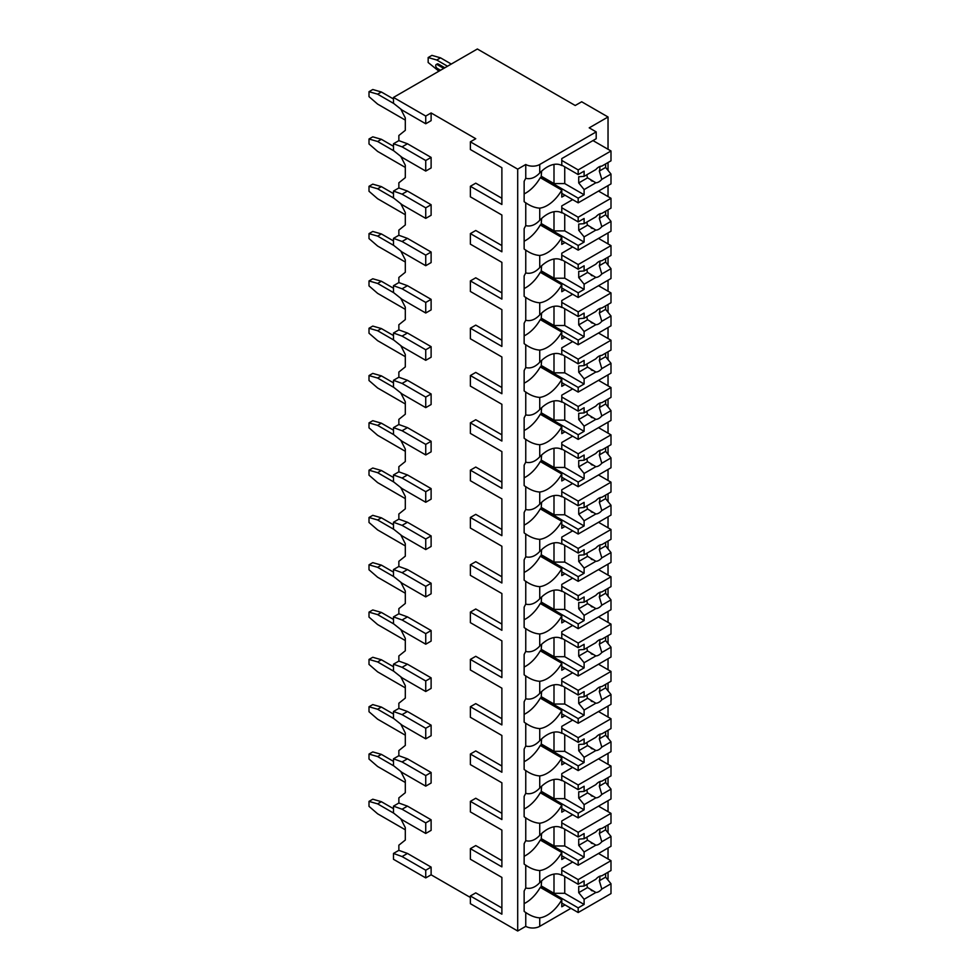 <?xml version="1.0" encoding="UTF-8"?>
<svg xmlns="http://www.w3.org/2000/svg" width="980" height="980" viewBox="0 0 980 980"><rect width="100%" height="100%" fill="white"/><g stroke="black" fill="none" stroke-linecap="round" stroke-linejoin="round"><path stroke-width="1.47" d="M608.029 149.279L608.029 116.988L581.679 101.773L575.223 105.497L477.358 49L393.482 97.424L393.482 103.267L402.082 110.091L425.737 123.762L431.114 120.65L431.114 112.957L475.753 138.719L470.376 141.831L470.376 149.524L501.883 167.715L501.883 198.266L475.753 183.174L470.376 186.286L470.376 196.833L501.883 215.024L501.883 245.576L475.753 230.496L470.376 233.595L470.376 244.155L501.883 262.346L501.883 292.898L475.753 277.805L470.376 280.905L470.376 291.464L501.883 309.656L501.883 340.207L475.753 325.115L470.376 328.227L470.376 338.774L501.883 356.965L501.883 387.517L475.753 372.425L470.376 375.536L470.376 386.096L501.883 404.287L501.883 434.826L475.753 419.746L470.376 422.846L470.376 433.405L501.883 451.596L501.883 482.148L475.753 467.056L470.376 470.167L470.376 480.715L501.883 498.906L501.883 529.457L475.753 514.365L470.376 517.477L470.376 528.036L501.883 546.227L501.883 576.767L475.753 561.687L470.376 564.786L470.376 575.346L501.883 593.537L501.883 624.089L475.753 608.997L470.376 612.096L470.376 622.655L501.883 640.846L501.883 671.398L475.753 656.306L470.376 659.418L470.376 669.965L501.883 688.168L501.883 718.708L475.753 703.628L470.376 706.727L470.376 717.287L501.883 735.478L501.883 766.029L475.753 750.937L470.376 754.037L470.376 764.596L501.883 782.787L501.883 813.339L475.753 798.247L470.376 801.358L470.376 811.906L501.883 830.097L501.883 860.648L475.753 845.569L470.376 848.668L470.376 859.227L501.883 877.419L501.883 907.97L475.753 892.878L470.376 895.977L470.376 903.683L517.697 931L525.758 926.345A9.886 5.709 0 0 0 539.735 926.345L570.923 908.338M607.331 879.256L608.029 878.84L608.029 872.225M425.737 877.909L425.737 870.216L402.082 856.557L393.482 853.445L393.482 859.289L425.737 877.909L431.114 874.809L470.376 897.472M501.883 877.419L501.883 914.169L470.376 895.977M501.883 830.097L501.883 866.859L470.376 848.668M501.883 782.787L501.883 819.55L470.376 801.358M501.883 735.478L501.883 772.228L470.376 754.037M501.883 688.168L501.883 724.918L470.376 706.727M501.883 640.846L501.883 677.609L470.376 659.418M501.883 593.537L501.883 630.299L470.376 612.096M501.883 546.227L501.883 582.977L470.376 564.786M501.883 498.906L501.883 535.668L470.376 517.477M501.883 451.596L501.883 488.359L470.376 470.167M501.883 404.287L501.883 441.037L470.376 422.846M501.883 356.965L501.883 393.727L470.376 375.536M501.883 309.656L501.883 346.418L470.376 328.227M501.883 262.346L501.883 299.096L470.376 280.905M501.883 215.024L501.883 251.787L470.376 233.595M501.883 167.715L501.883 204.477L470.376 186.286M470.376 141.831L517.697 169.148L525.758 164.493A9.886 5.709 0 0 0 539.735 164.493L596.195 131.896L589.213 127.853L608.029 116.988M517.697 931L517.697 169.148M393.482 853.445L398.86 850.346L398.86 845.189L405.304 840.044L405.304 827.622L400.771 818.753M425.737 833.453L425.737 822.906L402.082 809.235L393.482 806.136L393.482 812.971L402.082 819.795L425.737 833.453L431.114 830.354L431.114 819.795L407.46 806.136L398.86 803.037L398.86 797.879L405.304 792.722L405.304 780.301L400.771 771.444M425.737 786.144L425.737 775.584L402.082 761.926L393.482 758.826L393.482 765.649L402.082 772.485L425.737 786.144L431.114 783.032L431.114 772.485L407.46 758.826L398.86 755.715L398.86 750.57L405.304 745.413L405.304 732.991L400.771 724.122M425.737 738.834L425.737 728.275L402.082 714.616L393.482 711.505L393.482 718.34L402.082 725.176L425.737 738.834L431.114 735.723L431.114 725.163L407.46 711.505L398.86 708.405L398.86 703.248L405.304 698.103L405.304 685.682L400.771 676.812M425.737 691.513L425.737 680.965L402.082 667.307L393.482 664.195L393.482 671.03L402.082 677.854L425.737 691.513L431.114 688.413L431.114 677.854L407.46 664.195L398.86 661.096L398.86 655.939L405.304 650.781L405.304 638.372L400.771 629.503M425.737 644.203L425.737 633.644L402.082 619.985L393.482 616.885L393.482 623.709L402.082 630.544L425.737 644.203L431.114 641.104L431.114 630.544L407.46 616.885L398.86 613.774L398.86 608.629L405.304 603.472L405.304 591.05L400.771 582.194M425.737 596.894L425.737 586.334L402.082 572.675L393.482 569.564L393.482 576.399L402.082 583.235L425.737 596.894L431.114 593.782L431.114 583.235L407.46 569.564L398.86 566.465L398.86 561.307L405.304 556.162L405.304 543.741L400.771 534.872M425.737 549.572L425.737 539.024L402.082 525.366L393.482 522.254L393.482 529.09L402.082 535.913L425.737 549.572L431.114 546.473L431.114 535.913L407.46 522.254L398.86 519.155L398.86 513.998L405.304 508.841L405.304 496.431L400.771 487.562M425.737 502.262L425.737 491.703L402.082 478.044L393.482 474.945L393.482 481.768L402.082 488.604L425.737 502.262L431.114 499.163L431.114 488.604L407.46 474.945L398.86 471.833L398.86 466.688L405.304 461.531L405.304 449.11L400.771 440.253M425.737 454.953L425.737 444.393L402.082 430.735L393.482 427.635L393.482 434.459L402.082 441.294L425.737 454.953L431.114 451.841L431.114 441.294L407.46 427.635L398.86 424.524L398.86 419.366L405.304 414.221L405.304 401.8L400.771 392.931M425.737 407.631L425.737 397.084L402.082 383.425L393.482 380.313L393.482 387.149L402.082 393.972L425.737 407.631L431.114 404.532L431.114 393.972L407.46 380.313L398.86 377.214L398.86 372.057L405.304 366.9L405.304 354.49L400.771 345.622M425.737 360.322L425.737 349.762L402.082 336.103L393.482 333.004L393.482 339.827L402.082 346.663L425.737 360.322L431.114 357.222L431.114 346.663L407.46 333.004L398.86 329.905L398.86 324.748L405.304 319.59L405.304 307.169L400.771 298.312M425.737 313.012L425.737 302.453L402.082 288.794L393.482 285.695L393.482 292.518L402.082 299.353L425.737 313.012L431.114 309.901L431.114 299.353L407.46 285.695L398.86 282.583L398.86 277.438L405.304 272.281L405.304 259.859L400.771 250.99M425.737 265.703L425.737 255.143L402.082 241.484L393.482 238.373L393.482 245.208L402.082 252.032L425.737 265.703L431.114 262.591L431.114 252.032L407.46 238.373L398.86 235.274L398.86 230.116L405.304 224.959L405.304 212.55L400.771 203.681M425.737 218.381L425.737 207.834L402.082 194.163L393.482 191.063L393.482 197.899L402.082 204.722L425.737 218.381L431.114 215.282L431.114 204.722L407.46 191.063L398.86 187.964L398.86 182.807L405.304 177.65L405.304 165.228L400.771 156.371M425.737 171.071L425.737 160.512L402.082 146.853L393.482 143.754L393.482 150.577L402.082 157.413L425.737 171.071L431.114 167.96L431.114 157.413L407.46 143.754L398.86 140.642L398.86 135.497L405.304 130.34L405.304 117.919L400.771 109.05M431.114 874.809L431.114 867.104L407.46 853.445L398.86 850.346M608.029 858.97L608.029 847.982M608.029 832.804L608.029 824.915M608.029 811.661L608.029 800.672M608.029 785.482L608.029 777.606M608.029 764.351L608.029 753.363M608.029 738.173L608.029 730.284M608.029 717.029L608.029 706.041M608.029 690.863L608.029 682.974M608.029 669.72L608.029 658.732M608.029 643.554L608.029 635.665M608.029 622.41L608.029 611.422M608.029 596.232L608.029 588.343M608.029 575.101L608.029 564.1M608.029 548.923L608.029 541.034M608.029 527.779L608.029 516.791M608.029 501.613L608.029 493.724M608.029 480.47L608.029 469.481M608.029 454.291L608.029 446.402M608.029 433.16L608.029 422.16M608.029 406.982L608.029 399.093M608.029 385.838L608.029 374.85M608.029 359.672L608.029 351.783M608.029 338.529L608.029 327.541M608.029 312.351L608.029 304.462M608.029 291.219L608.029 280.231M608.029 265.041L608.029 257.152M608.029 243.898L608.029 232.909M608.029 217.732L608.029 209.843M608.029 196.588L608.029 185.6M608.029 170.41L608.029 162.533M525.758 164.493L525.758 178.311C530.584 179.499 535.252 177.711 539.735 172.982A28.898 16.684 120 0 1 561.712 165.534A28.898 16.684 120 0 1 561.785 165.583L561.785 158.589L596.195 138.719L596.195 131.896M565.007 195.228L561.785 197.09L561.785 190.096L540.274 177.674A28.898 16.684 120 0 1 524.141 193.905M525.758 178.311A28.898 16.684 120 0 0 524.141 181.361L524.141 201.635A28.898 16.684 120 0 0 525.758 202.823L525.758 225.621C530.584 226.809 535.252 225.032 539.735 220.292A28.898 16.684 120 0 1 561.712 212.856A28.898 16.684 120 0 1 561.785 212.893L561.785 205.898L572.651 199.626M539.735 220.292L539.735 208.152A28.898 16.684 120 0 0 561.785 190.096M525.758 225.621A28.898 16.684 120 0 0 524.141 228.671L524.141 248.945A28.898 16.684 120 0 0 525.758 250.133L525.758 272.93C530.584 274.118 535.252 272.342 539.735 267.601A28.898 16.684 120 0 1 561.712 260.166A28.898 16.684 120 0 1 561.785 260.202L561.785 253.22L572.651 246.948M539.735 267.601L539.735 255.462A28.898 16.684 120 0 0 561.785 237.405L540.274 224.984A28.898 16.684 120 0 1 524.141 241.215M565.007 242.538L561.785 244.4L561.785 237.405M525.758 272.93A28.898 16.684 120 0 0 524.141 275.993L524.141 296.254A28.898 16.684 120 0 0 525.758 297.454L525.758 320.252C530.584 321.428 535.252 319.651 539.735 314.923A28.898 16.684 120 0 1 561.712 307.475A28.898 16.684 120 0 1 561.785 307.524L561.785 300.529L572.651 294.257M539.735 314.923L539.735 302.783A28.898 16.684 120 0 0 561.785 284.714L540.274 272.305A28.898 16.684 120 0 1 524.141 288.536M565.007 289.847L561.785 291.709L561.785 284.714M525.758 320.252A28.898 16.684 120 0 0 524.141 323.302L524.141 343.576A28.898 16.684 120 0 0 525.758 344.764L525.758 367.561C530.584 368.75 535.252 366.973 539.735 362.233A28.898 16.684 120 0 1 561.712 354.797A28.898 16.684 120 0 1 561.785 354.834L561.785 347.839L572.651 341.567M539.735 362.233L539.735 350.093A28.898 16.684 120 0 0 561.785 332.036L540.274 319.615A28.898 16.684 120 0 1 524.141 335.846M565.007 337.157L561.785 339.031L561.785 332.036M525.758 367.561A28.898 16.684 120 0 0 524.141 370.612L524.141 390.885A28.898 16.684 120 0 0 525.758 392.074L525.758 414.871C530.584 416.059 535.252 414.283 539.735 409.542A28.898 16.684 120 0 1 561.712 402.106A28.898 16.684 120 0 1 561.785 402.143L561.785 395.161L572.651 388.889M539.735 409.542L539.735 397.402A28.898 16.684 120 0 0 561.785 379.346L540.274 366.924A28.898 16.684 120 0 1 524.141 383.156M565.007 384.479L561.785 386.341L561.785 379.346M525.758 414.871A28.898 16.684 120 0 0 524.141 417.933L524.141 438.195A28.898 16.684 120 0 0 525.758 439.383L525.758 462.193C530.584 463.369 535.252 461.592 539.735 456.852A28.898 16.684 120 0 1 561.712 449.416A28.898 16.684 120 0 1 561.785 449.465L561.785 442.47L572.651 436.198M539.735 456.852L539.735 444.724A28.898 16.684 120 0 0 561.785 426.655L540.274 414.246A28.898 16.684 120 0 1 524.141 430.477M565.007 431.788L561.785 433.65L561.785 426.655M525.758 462.193A28.898 16.684 120 0 0 524.141 465.243L524.141 485.517A28.898 16.684 120 0 0 525.758 486.705L525.758 509.502C530.584 510.69 535.252 508.914 539.735 504.173A28.898 16.684 120 0 1 561.712 496.738A28.898 16.684 120 0 1 561.785 496.774L561.785 489.78L572.651 483.507M539.735 504.173L539.735 492.034A28.898 16.684 120 0 0 561.785 473.977L540.274 461.555A28.898 16.684 120 0 1 524.141 477.787M565.007 479.098L561.785 480.96L561.785 473.977M525.758 509.502A28.898 16.684 120 0 0 524.141 512.552L524.141 532.826A28.898 16.684 120 0 0 525.758 534.014L525.758 556.812C530.584 558 535.252 556.224 539.735 551.483A28.898 16.684 120 0 1 561.712 544.047A28.898 16.684 120 0 1 561.785 544.084L561.785 537.101L572.651 530.829M539.735 551.483L539.735 539.343A28.898 16.684 120 0 0 561.785 521.287L540.274 508.865A28.898 16.684 120 0 1 524.141 525.096M565.007 526.419L561.785 528.281L561.785 521.287M525.758 556.812A28.898 16.684 120 0 0 524.141 559.862L524.141 580.135A28.898 16.684 120 0 0 525.758 581.324L525.758 604.133C530.584 605.309 535.252 603.533 539.735 598.792A28.898 16.684 120 0 1 561.712 591.357A28.898 16.684 120 0 1 561.785 591.405L561.785 584.411L572.651 578.139M539.735 598.792L539.735 586.665A28.898 16.684 120 0 0 561.785 568.596L540.274 556.187A28.898 16.684 120 0 1 524.141 572.418M565.007 573.729L561.785 575.591L561.785 568.596M525.758 604.133A28.898 16.684 120 0 0 524.141 607.184L524.141 627.457A28.898 16.684 120 0 0 525.758 628.645L525.758 651.443C530.584 652.631 535.252 650.855 539.735 646.114A28.898 16.684 120 0 1 561.712 638.678A28.898 16.684 120 0 1 561.785 638.715L561.785 631.72L572.651 625.448M539.735 646.114L539.735 633.974A28.898 16.684 120 0 0 561.785 615.918L540.274 603.496A28.898 16.684 120 0 1 524.141 619.727M565.007 621.038L561.785 622.9L561.785 615.918M525.758 651.443A28.898 16.684 120 0 0 524.141 654.493L524.141 674.767A28.898 16.684 120 0 0 525.758 675.955L525.758 698.752C530.584 699.941 535.252 698.164 539.735 693.423A28.898 16.684 120 0 1 561.712 685.988A28.898 16.684 120 0 1 561.785 686.024L561.785 679.03L572.651 672.77M539.735 693.423L539.735 681.284A28.898 16.684 120 0 0 561.785 663.227L540.274 650.806A28.898 16.684 120 0 1 524.141 667.037M565.007 668.36L561.785 670.222L561.785 663.227M525.758 698.752A28.898 16.684 120 0 0 524.141 701.803L524.141 722.076A28.898 16.684 120 0 0 525.758 723.264L525.758 746.074C530.584 747.25 535.252 745.474 539.735 740.733A28.898 16.684 120 0 1 561.712 733.297A28.898 16.684 120 0 1 561.785 733.346L561.785 726.352L572.651 720.08M539.735 740.733L539.735 728.606A28.898 16.684 120 0 0 561.785 710.537L540.274 698.128A28.898 16.684 120 0 1 524.141 714.359M565.007 715.67L561.785 717.532L561.785 710.537M525.758 746.074A28.898 16.684 120 0 0 524.141 749.124L524.141 769.398A28.898 16.684 120 0 0 525.758 770.586L525.758 793.384C530.584 794.572 535.252 792.783 539.735 788.055A28.898 16.684 120 0 1 561.712 780.607A28.898 16.684 120 0 1 561.785 780.656L561.785 773.661L572.651 767.389M539.735 788.055L539.735 775.915A28.898 16.684 120 0 0 561.785 757.859L540.274 745.437A28.898 16.684 120 0 1 524.141 761.668M565.007 762.979L561.785 764.841L561.785 757.859M525.758 793.384A28.898 16.684 120 0 0 524.141 796.434L524.141 816.708A28.898 16.684 120 0 0 525.758 817.896L525.758 840.693C530.584 841.881 535.252 840.105 539.735 835.364A28.898 16.684 120 0 1 561.712 827.929A28.898 16.684 120 0 1 561.785 827.965L561.785 820.971L572.651 814.698M539.735 835.364L539.735 823.225A28.898 16.684 120 0 0 561.785 805.168L540.274 792.747A28.898 16.684 120 0 1 524.141 808.978M565.007 810.301L561.785 812.163L561.785 805.168M525.758 926.345L525.758 912.527A28.898 16.684 120 0 1 524.141 911.327L524.141 891.065A28.898 16.684 120 0 1 525.758 888.003C530.584 889.191 535.252 887.414 539.735 882.674A28.898 16.684 120 0 1 561.712 875.238A28.898 16.684 120 0 1 561.785 875.275L561.785 868.292L572.651 862.02M539.735 882.674L539.735 870.546A28.898 16.684 120 0 0 561.785 852.478L540.274 840.056A28.898 16.684 120 0 1 524.141 856.287M565.007 857.61L561.785 859.472L561.785 852.478M565.007 904.92L561.785 906.782L561.785 899.787L540.274 887.378A28.898 16.684 120 0 1 524.141 903.609M539.735 926.345L539.735 917.856A28.898 16.684 120 0 0 561.785 899.787M541.621 171.145L541.082 178.139M539.735 208.152C535.252 207.895 530.584 206.119 525.758 202.823L526.37 203.179M525.758 840.693A28.898 16.684 120 0 0 524.141 843.743L524.141 864.017A28.898 16.684 120 0 0 525.758 865.205L525.758 888.003M539.735 255.462C535.252 255.204 530.584 253.428 525.758 250.133L526.37 250.488M539.735 302.783C535.252 302.526 530.584 300.738 525.758 297.454L526.37 297.81M539.735 350.093C535.252 349.836 530.584 348.059 525.758 344.764L526.37 345.119M539.735 397.402C535.252 397.145 530.584 395.369 525.758 392.074L526.37 392.429M539.735 444.724C535.252 444.454 530.584 442.678 525.758 439.383L526.37 439.738M539.735 492.034C535.252 491.776 530.584 490 525.758 486.705L526.37 487.06M539.735 539.343C535.252 539.086 530.584 537.31 525.758 534.014L526.37 534.37M539.735 586.665C535.252 586.395 530.584 584.619 525.758 581.324L526.37 581.679M539.735 633.974C535.252 633.717 530.584 631.941 525.758 628.645L526.37 629.001M539.735 681.284C535.252 681.027 530.584 679.25 525.758 675.955L526.37 676.31M539.735 728.606C535.252 728.336 530.584 726.56 525.758 723.264L526.37 723.62M539.735 775.915C535.252 775.658 530.584 773.882 525.758 770.586L526.37 770.942M539.735 823.225C535.252 822.967 530.584 821.191 525.758 817.896L526.37 818.251M539.735 870.546C535.252 870.277 530.584 868.501 525.758 865.205L526.37 865.561M539.735 917.856C535.252 917.598 530.584 915.81 525.758 912.527L526.37 912.882M393.482 97.424L425.737 116.056L431.114 112.957M425.737 123.762L425.737 116.056M425.737 160.512L431.114 157.413M425.737 207.834L431.114 204.722M425.737 255.143L431.114 252.032M425.737 302.453L431.114 299.353M425.737 349.762L431.114 346.663M425.737 397.084L431.114 393.972M425.737 444.393L431.114 441.294M425.737 491.703L431.114 488.604M425.737 539.024L431.114 535.913M425.737 586.334L431.114 583.235M425.737 633.644L431.114 630.544M425.737 680.965L431.114 677.854M425.737 728.275L431.114 725.163M425.737 775.584L431.114 772.485M425.737 822.906L431.114 819.795M425.737 870.216L431.114 867.104M393.482 143.754L398.86 140.642M393.482 191.063L398.86 187.964M393.482 238.373L398.86 235.274M393.482 285.695L398.86 282.583M393.482 333.004L398.86 329.905M393.482 380.313L398.86 377.214M393.482 427.635L398.86 424.524M393.482 474.945L398.86 471.833M393.482 522.254L398.86 519.155M393.482 569.564L398.86 566.465M393.482 616.885L398.86 613.774M393.482 664.195L398.86 661.096M393.482 711.505L398.86 708.405M393.482 758.826L398.86 755.715M393.482 806.136L398.86 803.037M447.517 66.236L436.762 60.025L428.162 57.538L431.923 55.37L440.535 57.845L451.278 64.055M436.762 60.025L440.535 57.845M438.918 71.197L428.162 62.5L428.162 57.538M438.379 64.055A2.279 1.323 -120 0 0 437.239 63.945L436.161 64.57A2.279 1.323 60 0 1 437.301 64.68L438.379 64.055L444.834 67.779M405.304 120.099L377.619 104.101L369.007 96.653L369.007 91.691L372.78 89.511L381.379 91.998L393.482 98.98M393.764 103.5L377.619 94.166L381.379 91.998M377.619 94.166L369.007 91.691M440.535 70.266L437.301 68.404A2.279 1.323 60 0 1 435.818 66.395A2.279 1.323 60 0 1 436.161 64.57M443.756 68.404L437.301 64.68M405.304 167.409L377.619 151.422L369.007 143.962L369.007 139.001L372.78 136.833L381.379 139.307L393.482 146.302M393.764 150.81L377.619 141.488L381.379 139.307M377.619 141.488L369.007 139.001M402.082 146.853L407.46 143.754M402.082 194.163L407.46 191.063M405.304 214.718L377.619 198.732L369.007 191.284L369.007 186.31L372.78 184.142L381.379 186.629L393.482 193.611M393.764 198.119L377.619 188.797L381.379 186.629M377.619 188.797L369.007 186.31M402.082 241.484L407.46 238.373M405.304 262.028L377.619 246.041L369.007 238.593L369.007 233.632L372.78 231.452L381.379 233.938L393.482 240.921M393.764 245.441L377.619 236.107L381.379 233.938M377.619 236.107L369.007 233.632M402.082 288.794L407.46 285.695M405.304 309.349L377.619 293.363L369.007 285.903L369.007 280.942L372.78 278.773L381.379 281.248L393.482 288.23M393.764 292.75L377.619 283.428L381.379 281.248M377.619 283.428L369.007 280.942M402.082 336.103L407.46 333.004M405.304 356.659L377.619 340.673L369.007 333.224L369.007 328.251L372.78 326.083L381.379 328.57L393.482 335.552M393.764 340.06L377.619 330.738L381.379 328.57M377.619 330.738L369.007 328.251M402.082 383.425L407.46 380.313M405.304 403.968L377.619 387.982L369.007 380.534L369.007 375.573L372.78 373.392L381.379 375.879L393.482 382.862M393.764 387.37L377.619 378.047L381.379 375.879M377.619 378.047L369.007 375.573M402.082 430.735L407.46 427.635M405.304 451.29L377.619 435.304L369.007 427.844L369.007 422.882L372.78 420.702L381.379 423.189L393.482 430.171M393.764 434.691L377.619 425.369L381.379 423.189M377.619 425.369L369.007 422.882M402.082 478.044L407.46 474.945M405.304 498.6L377.619 482.613L369.007 475.165L369.007 470.192L372.78 468.024L381.379 470.498L393.482 477.493M393.764 482.001L377.619 472.679L381.379 470.498M377.619 472.679L369.007 470.192M402.082 525.366L407.46 522.254M405.304 545.909L377.619 529.923L369.007 522.475L369.007 517.501L372.78 515.333L381.379 517.82L393.482 524.802M393.764 529.31L377.619 519.988L381.379 517.82M377.619 519.988L369.007 517.501M402.082 572.675L407.46 569.564M405.304 593.231L377.619 577.232L369.007 569.784L369.007 564.823L372.78 562.643L381.379 565.129L393.482 572.112M393.764 576.632L377.619 567.31L381.379 565.129M377.619 567.31L369.007 564.823M402.082 619.985L407.46 616.885M405.304 640.54L377.619 624.554L369.007 617.106L369.007 612.133L372.78 609.964L381.379 612.439L393.482 619.434M393.764 623.942L377.619 614.619L381.379 612.439M377.619 614.619L369.007 612.133M402.082 667.307L407.46 664.195M405.304 687.85L377.619 671.864L369.007 664.416L369.007 659.442L372.78 657.274L381.379 659.761L393.482 666.743M393.764 671.251L377.619 661.929L381.379 659.761M377.619 661.929L369.007 659.442M402.082 714.616L407.46 711.505M405.304 735.172L377.619 719.173L369.007 711.725L369.007 706.764L372.78 704.583L381.379 707.07L393.482 714.053M393.764 718.573L377.619 709.238L381.379 707.07M377.619 709.238L369.007 706.764M402.082 761.926L407.46 758.826M405.304 782.481L377.619 766.495L369.007 759.035L369.007 754.073L372.78 751.905L381.379 754.38L393.482 761.374M393.764 765.882L377.619 756.56L381.379 754.38M377.619 756.56L369.007 754.073M402.082 809.235L407.46 806.136M402.082 856.557L407.46 853.445M405.304 829.791L377.619 813.804L369.007 806.356L369.007 801.383L372.78 799.215L381.379 801.701L393.482 808.684M393.764 813.192L377.619 803.87L381.379 801.701M377.619 803.87L369.007 801.383M541.621 218.467L541.082 225.449M561.785 212.427L578.188 221.897L584.105 218.479L584.105 223.661L595.865 216.862A9.126 5.268 120 0 1 598.829 214.314A9.126 5.268 120 0 1 601.806 213.432L610.993 208.128L610.993 198.291L578.188 217.229L578.188 221.897M561.785 207.76L578.188 217.229M541.082 224.065L578.188 245.49L578.188 250.145L610.993 231.207L610.993 221.37L605.615 214.755L599.319 218.381A9.126 5.268 120 0 0 599.834 213.824M561.785 240.676L578.188 250.145M578.188 245.49L584.105 242.072L584.105 236.891L595.865 230.092A9.126 5.268 120 0 0 598.829 229.222A9.126 5.268 120 0 0 601.806 226.674L610.993 221.37M584.105 236.891L578.727 230.275L578.727 224.065L584.105 223.661M587.02 221.97A9.126 5.268 120 0 0 587.596 225.155L578.727 230.275M587.596 225.155L595.865 230.092M601.806 226.674L599.319 218.381M584.105 242.072L564.737 230.888L553.994 230.888L541.621 223.758M564.737 214.13L564.737 230.888M553.994 211.717L553.994 230.888M605.615 214.755L605.615 211.239M598.51 191.088L610.993 198.291M541.621 265.776L541.082 272.771M561.785 259.737L578.188 269.206L584.105 265.788L584.105 270.97L595.865 264.171A9.126 5.268 120 0 1 598.829 261.623A9.126 5.268 120 0 1 601.806 260.754L610.993 255.449L610.993 245.613L578.188 264.551L578.188 269.206M561.785 255.082L578.188 264.551M541.082 271.374L578.188 292.8L578.188 297.454L610.993 278.516L610.993 268.679L605.615 262.064L599.319 265.69A9.126 5.268 120 0 0 599.834 261.146M561.785 287.985L578.188 297.454M578.188 292.8L584.105 289.382L584.105 284.2L595.865 277.414A9.126 5.268 120 0 0 598.829 276.532A9.126 5.268 120 0 0 601.806 273.983L610.993 268.679M584.105 284.2L578.727 277.585L578.727 271.374L584.105 270.97M587.02 269.292A9.126 5.268 120 0 0 587.596 272.464L578.727 277.585M587.596 272.464L595.865 277.414M601.806 273.983L599.319 265.69M584.105 289.382L564.737 278.21L553.994 278.21L541.621 271.068M564.737 261.44L564.737 278.21M553.994 259.026L553.994 278.21M605.615 262.064L605.615 258.549M598.51 238.41L610.993 245.613M541.621 313.086L541.082 320.08M561.785 307.046L578.188 316.516L584.105 313.098L584.105 318.28L595.865 311.493A9.126 5.268 120 0 1 598.829 308.945A9.126 5.268 120 0 1 601.806 308.063L610.993 302.759L610.993 292.922L578.188 311.861L578.188 316.516M561.785 302.391L578.188 311.861M541.082 318.696L578.188 340.109L578.188 344.764L610.993 325.826L610.993 315.989L605.615 309.374L599.319 313.012A9.126 5.268 120 0 0 599.834 308.455M561.785 335.295L578.188 344.764M578.188 340.109L584.105 336.691L584.105 331.522L595.865 324.723A9.126 5.268 120 0 0 598.829 323.841A9.126 5.268 120 0 0 601.806 321.293L610.993 315.989M584.105 331.522L578.727 324.895L578.727 318.696L584.105 318.28M587.02 316.601A9.126 5.268 120 0 0 587.596 319.774L578.727 324.895M587.596 319.774L595.865 324.723M601.806 321.293L599.319 313.012M584.105 336.691L564.737 325.519L553.994 325.519L541.621 318.377M564.737 308.761L564.737 325.519M553.994 306.348L553.994 325.519M605.615 309.374L605.615 305.858M598.51 285.719L610.993 292.922M541.621 360.407L541.082 367.39M561.785 354.356L578.188 363.825L584.105 360.42L584.105 365.601L595.865 358.803A9.126 5.268 120 0 1 598.829 356.255A9.126 5.268 120 0 1 601.806 355.373L610.993 350.068L610.993 340.232L578.188 359.17L578.188 363.825M561.785 349.701L578.188 359.17M541.082 366.005L578.188 387.431L578.188 392.086L610.993 373.147L610.993 363.31L605.615 356.696L599.319 360.322A9.126 5.268 120 0 0 599.834 355.765M561.785 382.616L578.188 392.086M578.188 387.431L584.105 384.013L584.105 378.831L595.865 372.033A9.126 5.268 120 0 0 598.829 371.163A9.126 5.268 120 0 0 601.806 368.615L610.993 363.31M584.105 378.831L578.727 372.216L578.727 366.005L584.105 365.601M587.02 363.911A9.126 5.268 120 0 0 587.596 367.096L578.727 372.216M587.596 367.096L595.865 372.033M601.806 368.615L599.319 360.322M584.105 384.013L564.737 372.829L553.994 372.829L541.621 365.699M564.737 356.071L564.737 372.829M553.994 353.658L553.994 372.829M605.615 356.696L605.615 353.18M598.51 333.029L610.993 340.232M541.621 407.717L541.082 414.712M561.785 401.678L578.188 411.147L584.105 407.729L584.105 412.911L595.865 406.112A9.126 5.268 120 0 1 598.829 403.564A9.126 5.268 120 0 1 601.806 402.694L610.993 397.39L610.993 387.553L578.188 406.492L578.188 411.147M561.785 397.023L578.188 406.492M541.082 413.315L578.188 434.74L578.188 439.395L610.993 420.457L610.993 410.62L605.615 404.005L599.319 407.631A9.126 5.268 120 0 0 599.834 403.086M561.785 429.926L578.188 439.395M578.188 434.74L584.105 431.323L584.105 426.141L595.865 419.354A9.126 5.268 120 0 0 598.829 418.472A9.126 5.268 120 0 0 601.806 415.924L610.993 410.62M584.105 426.141L578.727 419.526L578.727 413.315L584.105 412.911M587.02 411.233A9.126 5.268 120 0 0 587.596 414.405L578.727 419.526M587.596 414.405L595.865 419.354M601.806 415.924L599.319 407.631M584.105 431.323L564.737 420.151L553.994 420.151L541.621 413.009M564.737 403.38L564.737 420.151M553.994 400.967L553.994 420.151M605.615 404.005L605.615 400.489M598.51 380.35L610.993 387.553M541.621 455.026L541.082 462.021M561.785 448.987L578.188 458.456L584.105 455.038L584.105 460.22L595.865 453.434A9.126 5.268 120 0 1 598.829 450.886A9.126 5.268 120 0 1 601.806 450.004L610.993 444.7L610.993 434.863L578.188 453.801L578.188 458.456M561.785 444.332L578.188 453.801M541.082 460.625L578.188 482.05L578.188 486.705L610.993 467.766L610.993 457.93L605.615 451.315L599.319 454.941A9.126 5.268 120 0 0 599.834 450.396M561.785 477.236L578.188 486.705M578.188 482.05L584.105 478.632L584.105 473.463L595.865 466.664A9.126 5.268 120 0 0 598.829 465.782A9.126 5.268 120 0 0 601.806 463.234L610.993 457.93M584.105 473.463L578.727 466.835L578.727 460.625L584.105 460.22M587.02 458.542A9.126 5.268 120 0 0 587.596 461.715L578.727 466.835M587.596 461.715L595.865 466.664M601.806 463.234L599.319 454.941M584.105 478.632L564.737 467.46L553.994 467.46L541.621 460.318M564.737 450.69L564.737 467.46M553.994 448.289L553.994 467.46M605.615 451.315L605.615 447.799M598.51 427.66L610.993 434.863M541.621 502.348L541.082 509.331M561.785 496.297L578.188 505.766L584.105 502.36L584.105 507.53L595.865 500.743A9.126 5.268 120 0 1 598.829 498.195A9.126 5.268 120 0 1 601.806 497.313L610.993 492.009L610.993 482.172L578.188 501.111L578.188 505.766M561.785 491.642L578.188 501.111M541.082 507.946L578.188 529.359L578.188 534.027L610.993 515.088L610.993 505.251L605.615 498.636L599.319 502.262A9.126 5.268 120 0 0 599.834 497.705M561.785 524.557L578.188 534.027M578.188 529.359L584.105 525.954L584.105 520.772L595.865 513.973A9.126 5.268 120 0 0 598.829 513.091A9.126 5.268 120 0 0 601.806 510.555L610.993 505.251M584.105 520.772L578.727 514.157L578.727 507.946L584.105 507.53M587.02 505.852A9.126 5.268 120 0 0 587.596 509.037L578.727 514.157M587.596 509.037L595.865 513.973M601.806 510.555L599.319 502.262M584.105 525.954L564.737 514.77L553.994 514.77L541.621 507.628M564.737 498.012L564.737 514.77M553.994 495.598L553.994 514.77M605.615 498.636L605.615 495.121M598.51 474.969L610.993 482.172M541.621 549.658L541.082 556.652M561.785 543.618L578.188 553.088L584.105 549.67L584.105 554.851L595.865 548.053A9.126 5.268 120 0 1 598.829 545.505A9.126 5.268 120 0 1 601.806 544.635L610.993 539.331L610.993 529.494L578.188 548.433L578.188 553.088M561.785 538.963L578.188 548.433M541.082 555.256L578.188 576.681L578.188 581.336L610.993 562.398L610.993 552.561L605.615 545.946L599.319 549.572A9.126 5.268 120 0 0 599.834 545.027M561.785 571.867L578.188 581.336M578.188 576.681L584.105 573.263L584.105 568.082L595.865 561.295A9.126 5.268 120 0 0 598.829 560.413A9.126 5.268 120 0 0 601.806 557.865L610.993 552.561M584.105 568.082L578.727 561.466L578.727 555.256L584.105 554.851M587.02 553.161A9.126 5.268 120 0 0 587.596 556.346L578.727 561.466M587.596 556.346L595.865 561.295M601.806 557.865L599.319 549.572M584.105 573.263L564.737 562.091L553.994 562.091L541.621 554.95M564.737 545.321L564.737 562.091M553.994 542.908L553.994 562.091M605.615 545.946L605.615 542.43M598.51 522.291L610.993 529.494M541.621 596.967L541.082 603.962M561.785 590.928L578.188 600.397L584.105 596.979L584.105 602.161L595.865 595.362A9.126 5.268 120 0 1 598.829 592.827A9.126 5.268 120 0 1 601.806 591.945L610.993 586.64L610.993 576.804L578.188 595.742L578.188 600.397M561.785 586.273L578.188 595.742M541.082 602.565L578.188 623.99L578.188 628.645L610.993 609.707L610.993 599.87L605.615 593.255L599.319 596.881A9.126 5.268 120 0 0 599.834 592.337M561.785 619.176L578.188 628.645M578.188 623.99L584.105 620.573L584.105 615.391L595.865 608.605A9.126 5.268 120 0 0 598.829 607.723A9.126 5.268 120 0 0 601.806 605.174L610.993 599.87M584.105 615.391L578.727 608.776L578.727 602.565L584.105 602.161M587.02 600.483A9.126 5.268 120 0 0 587.596 603.655L578.727 608.776M587.596 603.655L595.865 608.605M601.806 605.174L599.319 596.881M584.105 620.573L564.737 609.401L553.994 609.401L541.621 602.259M564.737 592.63L564.737 609.401M553.994 590.217L553.994 609.401M605.615 593.255L605.615 589.74M598.51 569.601L610.993 576.804M541.621 644.277L541.082 651.271M561.785 638.237L578.188 647.707L584.105 644.301L584.105 649.471L595.865 642.684A9.126 5.268 120 0 1 598.829 640.136A9.126 5.268 120 0 1 601.806 639.254L610.993 633.95L610.993 624.113L578.188 643.052L578.188 647.707M561.785 633.582L578.188 643.052M541.082 649.887L578.188 671.3L578.188 675.967L610.993 657.029L610.993 647.192L605.615 640.565L599.319 644.203A9.126 5.268 120 0 0 599.834 639.646M561.785 666.498L578.188 675.967M578.188 671.3L584.105 667.895L584.105 662.713L595.865 655.914A9.126 5.268 120 0 0 598.829 655.032A9.126 5.268 120 0 0 601.806 652.496L610.993 647.192M584.105 662.713L578.727 656.098L578.727 649.887L584.105 649.471M587.02 647.792A9.126 5.268 120 0 0 587.596 650.977L578.727 656.098M587.596 650.977L595.865 655.914M601.806 652.496L599.319 644.203M584.105 667.895L564.737 656.71L553.994 656.71L541.621 649.569M564.737 639.952L564.737 656.71M553.994 637.539L553.994 656.71M605.615 640.565L605.615 637.061M598.51 616.91L610.993 624.113M541.621 691.598L541.082 698.593M561.785 685.559L578.188 695.028L584.105 691.611L584.105 696.792L595.865 689.994A9.126 5.268 120 0 1 598.829 687.446A9.126 5.268 120 0 1 601.806 686.576L610.993 681.272L610.993 671.435L578.188 690.361L578.188 695.028M561.785 680.904L578.188 690.361M541.082 697.197L578.188 718.622L578.188 723.277L610.993 704.338L610.993 694.502L605.615 687.886L599.319 691.513A9.126 5.268 120 0 0 599.834 686.968M561.785 713.808L578.188 723.277M578.188 718.622L584.105 715.204L584.105 710.022L595.865 703.223A9.126 5.268 120 0 0 598.829 702.354A9.126 5.268 120 0 0 601.806 699.806L610.993 694.502M584.105 710.022L578.727 703.407L578.727 697.197L584.105 696.792M587.02 695.102A9.126 5.268 120 0 0 587.596 698.287L578.727 703.407M587.596 698.287L595.865 703.223M601.806 699.806L599.319 691.513M584.105 715.204L564.737 704.032L553.994 704.032L541.621 696.89M564.737 687.262L564.737 704.032M553.994 684.848L553.994 704.032M605.615 687.886L605.615 684.371M598.51 664.232L610.993 671.435M541.621 738.908L541.082 745.903M561.785 732.869L578.188 742.338L584.105 738.92L584.105 744.102L595.865 737.303A9.126 5.268 120 0 1 598.829 734.767A9.126 5.268 120 0 1 601.806 733.885L610.993 728.581L610.993 718.744L578.188 737.683L578.188 742.338M561.785 728.214L578.188 737.683M541.082 744.506L578.188 765.931L578.188 770.586L610.993 751.648L610.993 741.811L605.615 735.196L599.319 738.822A9.126 5.268 120 0 0 599.834 734.277M561.785 761.117L578.188 770.586M578.188 765.931L584.105 762.514L584.105 757.332L595.865 750.545A9.126 5.268 120 0 0 598.829 749.663A9.126 5.268 120 0 0 601.806 747.115L610.993 741.811M584.105 757.332L578.727 750.717L578.727 744.506L584.105 744.102M587.02 742.423A9.126 5.268 120 0 0 587.596 745.596L578.727 750.717M587.596 745.596L595.865 750.545M601.806 747.115L599.319 738.822M584.105 762.514L564.737 751.342L553.994 751.342L541.621 744.2M564.737 734.571L564.737 751.342M553.994 732.158L553.994 751.342M605.615 735.196L605.615 731.68M598.51 711.541L610.993 718.744M541.621 786.217L541.082 793.212M561.785 780.178L578.188 789.647L584.105 786.23L584.105 791.411L595.865 784.625A9.126 5.268 120 0 1 598.829 782.077A9.126 5.268 120 0 1 601.806 781.195L610.993 775.891L610.993 766.054L578.188 784.992L578.188 789.647M561.785 775.523L578.188 784.992M541.082 791.828L578.188 813.241L578.188 817.896L610.993 798.97L610.993 789.133L605.615 782.505L599.319 786.144A9.126 5.268 120 0 0 599.834 781.587M561.785 808.439L578.188 817.896M578.188 813.241L584.105 809.835L584.105 804.654L595.865 797.855A9.126 5.268 120 0 0 598.829 796.973A9.126 5.268 120 0 0 601.806 794.437L610.993 789.133M584.105 804.654L578.727 798.039L578.727 791.828L584.105 791.411M587.02 789.733A9.126 5.268 120 0 0 587.596 792.918L578.727 798.039M587.596 792.918L595.865 797.855M601.806 794.437L599.319 786.144M584.105 809.835L564.737 798.651L553.994 798.651L541.621 791.509M564.737 781.893L564.737 798.651M553.994 779.48L553.994 798.651M605.615 782.505L605.615 779.002M598.51 758.851L610.993 766.054M541.621 833.539L541.082 840.522M561.785 827.5L578.188 836.969L584.105 833.551L584.105 838.733L595.865 831.934A9.126 5.268 120 0 1 598.829 829.386A9.126 5.268 120 0 1 601.806 828.504L610.993 823.2L610.993 813.363L578.188 832.302L578.188 836.969M561.785 822.833L578.188 832.302M541.082 839.137L578.188 860.563L578.188 865.217L610.993 846.279L610.993 836.442L605.615 829.827L599.319 833.453A9.126 5.268 120 0 0 599.834 828.896M561.785 855.748L578.188 865.217M578.188 860.563L584.105 857.145L584.105 851.963L595.865 845.164A9.126 5.268 120 0 0 598.829 844.295A9.126 5.268 120 0 0 601.806 841.747L610.993 836.442M584.105 851.963L578.727 845.348L578.727 839.137L584.105 838.733M587.02 837.043A9.126 5.268 120 0 0 587.596 840.228L578.727 845.348M587.596 840.228L595.865 845.164M601.806 841.747L599.319 833.453M584.105 857.145L564.737 845.973L553.994 845.973L541.621 838.831M564.737 829.202L564.737 845.973M553.994 826.789L553.994 845.973M605.615 829.827L605.615 826.312M598.51 806.173L610.993 813.363M541.621 880.848L541.082 887.843M561.785 874.809L578.188 884.279L584.105 880.861L584.105 886.043L595.865 879.244A9.126 5.268 120 0 1 598.829 876.696A9.126 5.268 120 0 1 601.806 875.826L610.993 870.522L610.993 860.685L578.188 879.624L578.188 884.279M561.785 870.154L578.188 879.624M541.082 886.447L578.188 907.872L578.188 912.527L610.993 893.589L610.993 883.752L605.615 877.137L599.319 880.763A9.126 5.268 120 0 0 599.834 876.218M561.785 903.058L578.188 912.527M578.188 907.872L584.105 904.454L584.105 899.273L595.865 892.486A9.126 5.268 120 0 0 598.829 891.604A9.126 5.268 120 0 0 601.806 889.056L610.993 883.752M584.105 899.273L578.727 892.658L578.727 886.447L584.105 886.043M587.02 884.364A9.126 5.268 120 0 0 587.596 887.537L578.727 892.658M587.596 887.537L595.865 892.486M601.806 889.056L599.319 880.763M584.105 904.454L564.737 893.282L553.994 893.282L541.621 886.141M564.737 876.512L564.737 893.282M553.994 874.099L553.994 893.282M605.615 877.137L605.615 873.621M598.51 853.482L610.993 860.685M561.785 165.106L578.188 174.575L584.105 171.157L584.105 176.339L595.865 169.552A9.126 5.268 120 0 1 598.829 167.004A9.126 5.268 120 0 1 601.806 166.122L610.993 160.818L610.993 150.981L578.188 169.92L578.188 174.575M561.785 160.451L578.188 169.92M541.082 176.755L578.188 198.168L578.188 202.823L610.993 183.897L610.993 174.06L605.615 167.433L599.319 171.071A9.126 5.268 120 0 0 599.834 166.514M561.785 193.354L578.188 202.823M578.188 198.168L584.105 194.763L584.105 189.581L595.865 182.782A9.126 5.268 120 0 0 598.829 181.9A9.126 5.268 120 0 0 601.806 179.364L610.993 174.06M584.105 189.581L578.727 182.954L578.727 176.755L584.105 176.339M587.02 174.661A9.126 5.268 120 0 0 587.596 177.846L578.727 182.954M587.596 177.846L595.865 182.782M601.806 179.364L599.319 171.071M584.105 194.763L564.737 183.579L553.994 183.579L541.621 176.437M564.737 166.821L564.737 183.579M553.994 164.407L553.994 183.579M605.615 167.433L605.615 163.929M592.974 140.581L610.993 150.981M539.735 172.982L539.735 164.493M591.075 227.826L592.239 228.499M591.075 275.135L592.239 275.809M591.075 322.457L592.239 323.118M591.075 369.766L592.239 370.44M591.075 417.076L592.239 417.75M591.075 464.385L592.239 465.059M591.075 511.707L592.239 512.381M591.075 559.017L592.239 559.69M591.075 606.326L592.239 607M591.075 653.648L592.239 654.322M591.075 700.957L592.239 701.631M591.075 748.267L592.239 748.941M591.075 795.589L592.239 796.25M591.075 842.898L592.239 843.572M591.075 890.208L592.239 890.881M591.075 180.516L592.239 181.178"/></g></svg>
